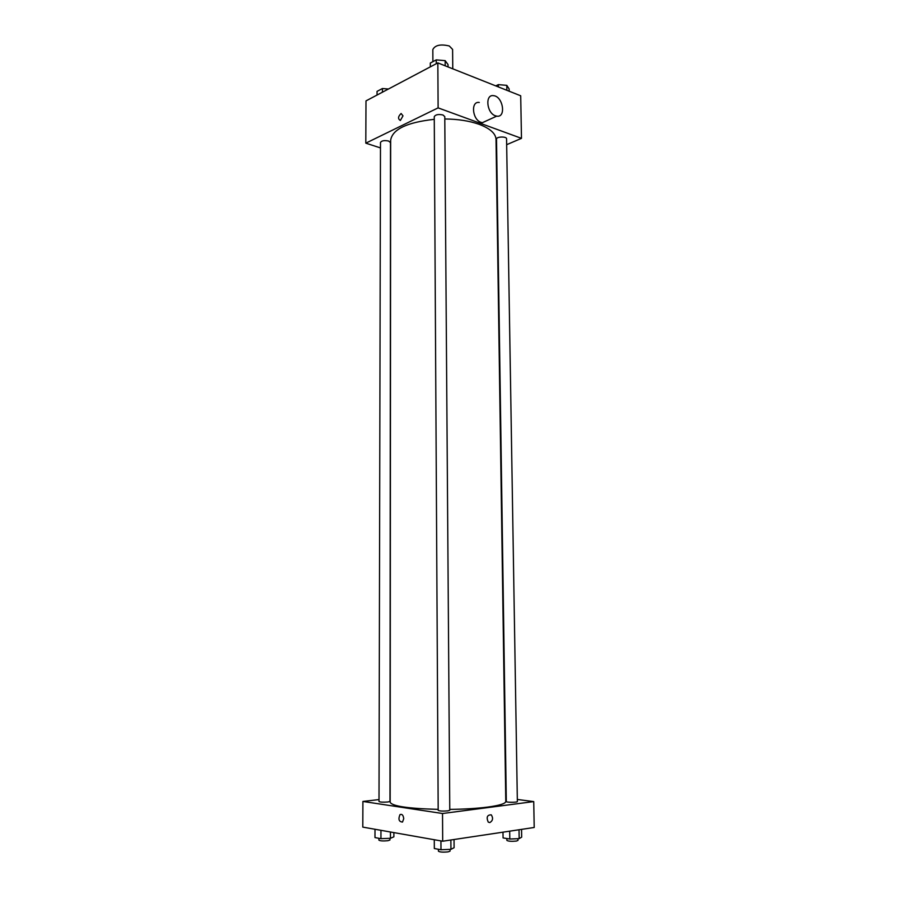 <?xml version="1.0" encoding="UTF-8"?>
<svg xmlns="http://www.w3.org/2000/svg" width="897" height="897" viewBox="0 0 897 897"><rect width="100%" height="100%" fill="white"/><g stroke="black" fill="none" stroke-linecap="round" stroke-linejoin="round"><path stroke-width="1.35" d="M452.772 68.822L452.604 49.413L449.296 45.982C440.651 43.919 435.157 45.119 432.825 49.548L432.892 61.658M380.474 147.915L365.808 143.161L365.998 100.89L437.837 62.891L520.697 95.788L521.482 138.351L506.67 144.686M365.808 143.161L438.117 107.875L437.837 62.891M402.988 115.87L400.365 120.467C397.752 118.853 397.999 116.532 401.116 113.504L402.988 115.87L401.116 113.504C397.999 116.532 397.752 118.853 400.365 120.478M449.767 809.397C464.399 809.217 477.036 808.444 487.676 807.087C499.584 805.461 505.616 803.589 505.785 801.458L496.03 139.45C495.761 133.563 490.177 128.54 479.29 124.38C469.568 120.916 458.064 119.11 444.789 118.965M434.271 119.335C406.958 122.351 392.415 129.303 390.655 140.19L390.161 802.266C392.056 806.179 408.068 808.556 438.185 809.374M438.117 107.875L521.482 138.351M388.636 141.042C384.308 140.179 381.595 140.661 380.485 142.477L379.005 801.537C380.216 802.187 383.198 802.333 387.941 801.974L389.982 801.391L390.498 142.612L388.636 141.042M442.995 114.995C438.409 114.031 435.493 114.592 434.26 116.677L438.185 810.35C439.564 811.09 442.782 811.269 447.827 810.866L449.778 810.26L444.777 116.621L442.995 114.995M496.512 139.091C496.22 136.535 506.783 136.254 506.57 138.822L517.356 801.582C517.647 802.501 506.043 802.512 506.312 801.582L496.512 139.091M487.116 120.523L482.384 122.687L481.039 122.351C472.226 119.637 470.577 100.913 479.278 102.471M495.391 115.791C486.566 113.011 484.873 94.05 493.574 95.676C503.071 96.371 506.413 117.956 496.736 116.139L495.391 115.791M379.005 799.586L362.904 801.447L442.524 813.512L533.726 801.593L517.322 799.462M442.524 813.512L442.692 841.218L362.792 827.112L362.904 801.447M403.728 818.737L402.495 822.056C398.896 821.753 398.066 819.264 399.995 814.611C402.047 813.803 403.291 815.182 403.728 818.737C403.302 815.182 402.047 813.803 399.995 814.611L399.995 814.611C398.066 819.264 398.896 821.753 402.506 822.056M442.692 841.218L534.208 827.483L533.726 801.593M489.829 822.571L488.248 822.123C486.174 817.245 487.183 814.824 491.287 814.846C493.35 818.142 492.868 820.721 489.829 822.571L488.248 822.123C486.174 817.245 487.183 814.824 491.287 814.846C493.35 818.142 492.868 820.721 489.829 822.571M502.982 832.169L503.071 837.91L509.81 839.02L519.172 838.639L521.684 837.159L521.549 829.377M509.81 839.02L509.687 831.16M519.172 838.639L519.027 829.759M517.961 838.684L517.984 840.433L516.347 841.072C511.469 841.509 508.319 841.296 506.883 840.422L506.85 838.527M434.283 839.738L434.327 848.517L440.988 849.751L450.944 849.336L454.095 847.71L454.039 839.525M440.988 849.751L440.932 840.915M450.944 849.336L450.877 839.996M450.059 849.381L450.07 851.118L448.119 851.87C443.04 852.363 439.81 852.139 438.42 851.208L438.409 849.28M375.002 829.265L374.98 837.574L380.945 838.673L390.442 838.291L393.873 836.834L393.873 832.595M380.945 838.673L380.956 830.319M390.442 838.291L390.453 832.001M389.948 838.314L389.948 839.996L387.896 840.713C383.131 841.151 380.137 840.96 378.915 840.164L378.915 838.291M495.761 85.888L498.351 84.632L506.794 85.35L509.137 88.938L509.171 91.214M498.384 86.931L498.351 84.632M506.872 90.305L506.794 85.35M430.325 66.86L430.302 63.037L436.245 59.875L445.159 60.648L448.029 64.573L448.04 66.939M436.267 63.721L436.245 59.875M445.192 65.806L445.159 60.648M377.043 95.048L377.054 91.382L382.425 88.523L388.446 89.016M382.425 92.2L382.425 88.523M482.384 122.687L496.736 116.139"/></g></svg>
